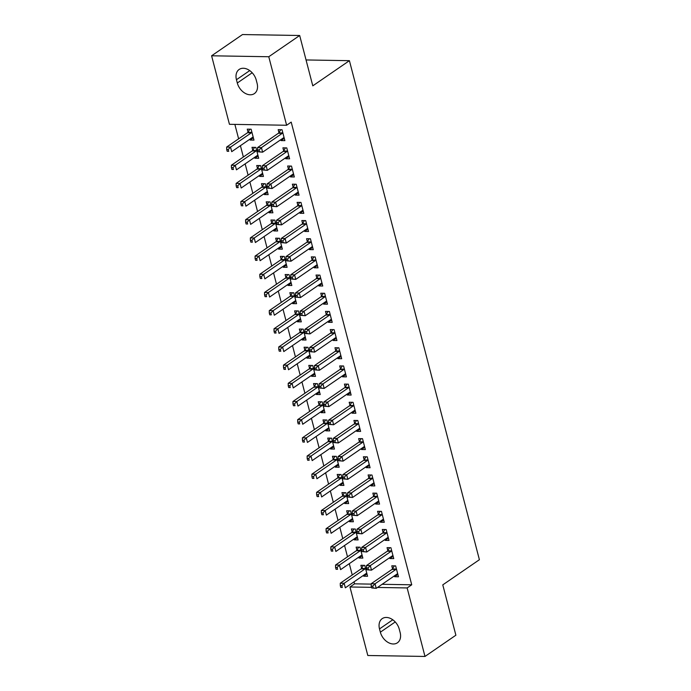 <?xml version="1.0" encoding="UTF-8"?>
<svg xmlns="http://www.w3.org/2000/svg" width="691" height="691" viewBox="0 0 691 691"><rect width="100%" height="100%" fill="white"/><g stroke="black" fill="none" stroke-linecap="round" stroke-linejoin="round"><path stroke-width="1.04" d="M234.871 124.389L238.628 138.839M240.416 145.689L243.362 157.012M245.15 163.862L248.095 175.186M249.883 182.035L252.828 193.359M254.616 200.209L257.562 211.524M259.35 218.382L262.295 229.697M264.083 236.547L267.037 247.87M268.816 254.72L271.77 266.044M273.55 272.893L276.504 284.217M278.283 291.066L281.237 302.39M283.016 309.24L285.97 320.564M287.75 327.413L290.704 338.737M292.483 345.586L295.437 356.91M297.216 363.76L300.17 375.083M301.95 381.933L304.904 393.257M306.683 400.106L309.637 411.43M311.416 418.28L314.37 429.603M316.158 436.453L319.104 447.777M320.892 454.626L323.837 465.95M325.625 472.799L328.57 484.123M330.358 490.973L333.304 502.297M335.092 509.146L338.037 520.47M339.825 527.319L342.771 538.643M344.559 545.493L347.504 556.816M349.292 563.666L352.237 574.99M354.025 581.839L354.543 583.835L349.966 586.987L371.525 587.341M229.447 124.302L211.601 55.79L268.773 56.74L286.627 125.252L229.447 124.302M268.773 56.74L299.678 35.5L242.498 34.55L211.601 55.79M299.678 35.5L312.79 85.839L349.413 60.678L479.399 559.71L442.776 584.871L455.887 635.21L424.991 656.45L367.811 655.5L349.966 586.987M349.413 60.678L306.044 59.953M258.097 155.985L254.841 158.23L258.702 158.291L255.86 147.39L251.999 147.33L252.759 150.267M254.841 158.23L254.608 157.358M289.002 156.503L285.746 158.749L289.607 158.809L286.765 147.909L282.904 147.839L283.673 150.785M285.746 158.749L285.513 157.876M267.564 192.331L264.308 194.577L268.168 194.637L265.327 183.737L261.466 183.676L262.235 186.613M264.308 194.577L264.074 193.705M298.477 192.849L295.212 195.095L299.073 195.156L296.232 184.255L292.371 184.186L293.139 187.131M295.212 195.095L294.979 194.214M277.031 228.678L273.774 230.924L277.635 230.984L274.793 220.084L270.932 220.014L271.701 222.96M273.774 230.924L273.541 230.051M307.944 229.196L304.679 231.442L308.54 231.502L305.698 220.602L301.837 220.533L302.606 223.478M304.679 231.442L304.455 230.561M286.506 265.024L283.241 267.27L287.102 267.331L284.26 256.43L280.399 256.361L281.168 259.306M283.241 267.27L283.008 266.398M317.411 265.543L314.146 267.788L318.007 267.849L315.165 256.948L311.304 256.879L312.073 259.825M314.146 267.788L313.921 266.907M295.973 301.371L292.708 303.617L296.569 303.677L293.727 292.777L289.866 292.708L290.635 295.653M292.708 303.617L292.483 302.744M326.878 301.889L323.613 304.126L327.474 304.195L324.64 293.295L320.771 293.226L321.54 296.171M323.613 304.126L323.388 303.254M305.439 337.718L302.174 339.963L306.035 340.024L303.194 329.123L299.333 329.054L300.101 332M302.174 339.963L301.95 339.091M336.344 338.236L333.079 340.473L336.94 340.542L334.107 329.633L330.238 329.572L331.006 332.518M333.079 340.473L332.855 339.601M314.906 374.064L311.641 376.31L315.502 376.37L312.669 365.47L308.799 365.401L309.568 368.346M311.641 376.31L311.416 375.429M345.811 374.582L342.546 376.82L346.416 376.889L343.574 365.98L339.704 365.919L340.473 368.864M342.546 376.82L342.321 375.947M324.373 410.411L321.108 412.657L324.969 412.717L322.136 401.817L318.266 401.747L319.035 404.693M321.108 412.657L320.883 411.776M355.278 410.929L352.013 413.166L355.882 413.235L353.041 402.326L349.18 402.266L349.94 405.202M352.013 413.166L351.788 412.294M333.839 446.757L330.574 448.995L334.444 449.064L331.602 438.163L327.733 438.094L328.501 441.039M330.574 448.995L330.35 448.122M364.744 447.276L361.479 449.513L365.349 449.582L362.507 438.673L358.646 438.612L359.406 441.549M361.479 449.513L361.255 448.64M343.306 483.104L340.041 485.341L343.911 485.41L341.069 474.51L337.208 474.441L337.968 477.386M340.041 485.341L339.817 484.469M374.211 483.622L370.955 485.859L374.816 485.928L371.974 475.019L368.113 474.959L368.873 477.896M370.955 485.859L370.721 484.987M352.773 519.451L349.508 521.688L353.377 521.757L350.536 510.848L346.675 510.787L347.435 513.733M349.508 521.688L349.283 520.815M383.678 519.969L380.421 522.206L384.282 522.275L381.441 511.366L377.58 511.305L378.348 514.242M380.421 522.206L380.188 521.334M362.239 555.797L358.983 558.034L362.844 558.103L360.002 547.194L356.141 547.134L356.901 550.079M358.983 558.034L358.75 557.162M393.144 556.307L389.888 558.553L393.749 558.613L390.907 547.713L387.046 547.652L387.815 550.589M389.888 558.553L389.655 557.68M354.543 583.835L371.188 584.12M382.106 584.301L411.724 584.793L291.205 122.108L286.627 125.252M397.878 574.48L394.621 576.726L398.482 576.786L395.641 565.886L391.78 565.825L392.548 568.762M394.621 576.726L394.388 575.853M366.973 573.971L363.716 576.208L367.577 576.277L364.736 565.368L360.875 565.307L361.635 568.244M363.716 576.208L363.483 575.335M388.411 538.134L385.155 540.379L389.016 540.448L386.174 529.539L382.313 529.479L383.082 532.415M385.155 540.379L384.922 539.507M357.506 537.624L354.241 539.861L358.111 539.93L355.269 529.021L351.408 528.961L352.168 531.906M354.241 539.861L354.017 538.989M378.944 501.796L375.688 504.033L379.549 504.102L376.707 493.193L372.846 493.132L373.606 496.069M375.688 504.033L375.455 503.16M348.039 501.277L344.774 503.514L348.644 503.584L345.802 492.674L341.941 492.614L342.701 495.559M344.774 503.514L344.55 502.642M369.478 465.449L366.213 467.686L370.082 467.755L367.241 456.846L363.38 456.786L364.14 459.722M366.213 467.686L365.988 466.814M338.573 464.931L335.308 467.168L339.177 467.237L336.336 456.336L332.466 456.267L333.235 459.213M335.308 467.168L335.083 466.295M360.011 429.102L356.746 431.339L360.616 431.409L357.774 420.499L353.913 420.439L354.673 423.376M356.746 431.339L356.521 430.467M329.106 428.584L325.841 430.83L329.711 430.89L326.869 419.99L322.999 419.921L323.768 422.866M325.841 430.83L325.616 429.949M350.544 392.756L347.279 394.993L351.149 395.062L348.307 384.153L344.438 384.092L345.206 387.029M347.279 394.993L347.055 394.12M319.639 392.238L316.374 394.483L320.235 394.544L317.402 383.643L313.533 383.574L314.301 386.519M316.374 394.483L316.15 393.602M341.078 356.409L337.813 358.646L341.682 358.715L338.84 347.806L334.971 347.746L335.74 350.691M337.813 358.646L337.588 357.774M310.173 355.891L306.908 358.137L310.769 358.197L307.936 347.297L304.066 347.228L304.835 350.173M306.908 358.137L306.683 357.256M331.611 320.063L328.346 322.3L332.207 322.369L329.374 311.46L325.504 311.399L326.273 314.345M328.346 322.3L328.121 321.427M300.706 319.544L297.441 321.79L301.302 321.851L298.46 310.95L294.599 310.881L295.368 313.826M297.441 321.79L297.216 320.918M322.144 283.716L318.879 285.953L322.74 286.022L319.907 275.122L316.037 275.053L316.806 277.998M318.879 285.953L318.655 285.081M291.239 283.198L287.974 285.443L291.835 285.504L288.993 274.603L285.133 274.534L285.901 277.48M287.974 285.443L287.75 284.571M312.678 247.369L309.413 249.615L313.273 249.676L310.432 238.775L306.571 238.706L307.34 241.651M309.413 249.615L309.188 248.734M281.773 246.851L278.508 249.097L282.369 249.157L279.527 238.257L275.666 238.188L276.435 241.133M278.508 249.097L278.274 248.224M303.211 211.023L299.946 213.269L303.807 213.329L300.965 202.428L297.104 202.359L297.873 205.305M299.946 213.269L299.721 212.387M272.297 210.505L269.041 212.75L272.902 212.811L270.06 201.91L266.199 201.85L266.968 204.786M269.041 212.75L268.808 211.878M293.744 174.676L290.479 176.922L294.34 176.982L291.498 166.082L287.637 166.013L288.406 168.958M290.479 176.922L290.246 176.041M262.83 174.158L259.574 176.404L263.435 176.464L260.593 165.564L256.732 165.503L257.501 168.44M259.574 176.404L259.341 175.531M284.269 138.33L281.012 140.575L284.873 140.636L282.032 129.735L278.171 129.666L278.939 132.612M281.012 140.575L280.779 139.703M253.364 137.811L250.107 140.057L253.968 140.118L251.127 129.217L247.266 129.157L248.026 132.093M250.107 140.057L249.874 139.185M236.452 79.724A12.671 9.035 55.5 0 1 239.164 69.446A12.671 9.035 55.5 0 1 256.231 80.052L257.087 83.326A12.671 9.035 55.5 0 1 254.374 93.605A12.671 9.035 55.5 0 1 237.307 82.998L236.452 79.724L249.736 70.594M411.724 584.793L407.146 587.937L424.991 656.45M400.141 632.515A12.671 9.035 55.5 0 1 397.429 642.794A12.671 9.035 55.5 0 1 380.361 632.187L379.506 628.914A12.671 9.035 55.5 0 1 382.218 618.635A12.671 9.035 55.5 0 1 399.286 629.242L400.141 632.515M377.528 587.445L407.146 587.937M395.874 569.479L392.013 569.41L371.179 583.722L375.049 583.791L395.874 569.479A1.978 1.235 91 0 0 396.271 569.047L396.409 568.831M372.751 586.158L375.049 583.791L376.232 588.335L371.68 587.946L373.226 587.972L372.751 586.158L371.214 586.132L371.68 587.946M397.714 573.85L397.524 573.858A1.978 1.235 91 0 0 397.057 574.022L376.232 588.335L373.226 587.972M392.013 569.41A1.978 1.235 91 0 0 392.402 568.987L394.371 565.869M371.179 583.722L371.214 586.132M363.457 565.35L361.497 568.468A1.978 1.235 -89 0 1 361.108 568.892L340.274 583.213L344.144 583.273L345.327 587.816L366.152 573.504A1.978 1.235 -89 0 1 366.61 573.34L366.809 573.331M365.504 568.313L365.366 568.538A1.978 1.235 -89 0 1 364.969 568.961L344.144 583.273L341.846 585.64L340.3 585.614L340.775 587.428L342.321 587.454L341.846 585.64M342.321 587.454L340.775 587.428M340.3 585.614L340.274 583.213M391.141 551.306L387.28 551.237L366.446 565.549L370.316 565.618L391.141 551.306A1.978 1.235 91 0 0 391.538 550.874L391.676 550.658M368.018 567.985L370.316 565.618L371.499 570.161L366.947 569.773L368.493 569.799L368.018 567.985L366.472 567.959L366.947 569.773M392.98 555.676L392.79 555.685A1.978 1.235 91 0 0 392.324 555.849L371.499 570.161L368.493 569.799M387.28 551.237A1.978 1.235 91 0 0 387.668 550.813L389.638 547.695M366.446 565.549L366.472 567.959M386.407 533.132L382.546 533.063L361.713 547.376L365.582 547.445L386.407 533.132A1.978 1.235 91 0 0 386.805 532.701L386.943 532.485M363.285 549.811L365.582 547.445L366.766 551.988L362.214 551.599L363.76 551.625L363.285 549.811L361.739 549.786L362.214 551.599M388.247 537.503L388.057 537.512A1.978 1.235 91 0 0 387.591 537.676L366.766 551.988L363.76 551.625M382.546 533.063A1.978 1.235 91 0 0 382.935 532.64L384.896 529.522M361.713 547.376L361.739 549.786M358.724 547.177L356.763 550.295A1.978 1.235 -89 0 1 356.375 550.718L335.541 565.039L339.411 565.1L340.594 569.643L361.419 555.331A1.978 1.235 -89 0 1 361.877 555.167L362.075 555.158M360.771 550.14L360.624 550.364A1.978 1.235 -89 0 1 360.236 550.787L339.411 565.1L337.113 567.466L335.567 567.441L336.042 569.263L337.588 569.289L337.113 567.466M337.588 569.289L336.042 569.263M335.567 567.441L335.541 565.039M353.991 529.004L352.03 532.122A1.978 1.235 -89 0 1 351.641 532.554L330.808 546.866L334.677 546.927L335.861 551.47L356.686 537.157A1.978 1.235 -89 0 1 357.143 536.993L357.342 536.985M356.038 531.966L355.891 532.191A1.978 1.235 -89 0 1 355.502 532.614L334.677 546.927L332.38 549.293L330.834 549.267L331.309 551.09L332.855 551.116L332.38 549.293M332.855 551.116L331.309 551.09M330.834 549.267L330.808 546.866M381.674 514.959L377.813 514.89L356.979 529.202L360.849 529.271L381.674 514.959A1.978 1.235 91 0 0 382.071 514.536L382.209 514.311M358.551 531.638L360.849 529.271L362.032 533.815L357.48 533.426L359.026 533.452L358.551 531.638L357.005 531.612L357.48 533.426M383.514 519.33L383.324 519.338A1.978 1.235 91 0 0 382.857 519.502L362.032 533.815L359.026 533.452M377.813 514.89A1.978 1.235 91 0 0 378.202 514.467L380.162 511.349M356.979 529.202L357.005 531.612M376.94 496.786L373.08 496.717L352.246 511.038L356.115 511.098L376.94 496.786A1.978 1.235 91 0 0 377.338 496.363L377.476 496.138M353.818 513.465L356.115 511.098L357.299 515.641L352.747 515.253L354.293 515.279L353.818 513.465L352.272 513.439L352.747 515.253M378.78 501.156L378.582 501.165A1.978 1.235 91 0 0 378.124 501.329L357.299 515.641L354.293 515.279M373.08 496.717A1.978 1.235 91 0 0 373.468 496.293L375.429 493.175M352.246 511.038L352.272 513.439M349.257 510.83L347.297 513.949A1.978 1.235 -89 0 1 346.908 514.38L326.074 528.693L329.935 528.753L331.119 533.297L351.952 518.984A1.978 1.235 -89 0 1 352.41 518.82L352.609 518.811M351.304 513.793L351.158 514.018A1.978 1.235 -89 0 1 350.769 514.441L329.935 528.753L327.646 531.12L326.1 531.094L326.575 532.916L328.121 532.942L327.646 531.12M328.121 532.942L326.575 532.916M326.1 531.094L326.074 528.693M344.524 492.657L342.563 495.775A1.978 1.235 -89 0 1 342.175 496.207L321.341 510.519L325.202 510.58L326.385 515.123L347.219 500.811A1.978 1.235 -89 0 1 347.677 500.647L347.875 500.638M346.571 495.62L346.424 495.844A1.978 1.235 -89 0 1 346.036 496.268L325.202 510.58L322.913 512.947L321.367 512.921L321.842 514.743L323.388 514.769L322.913 512.947M323.388 514.769L321.842 514.743M321.367 512.921L321.341 510.519M372.207 478.613L368.346 478.543L347.513 492.864L351.382 492.925L372.207 478.613A1.978 1.235 91 0 0 372.596 478.189L372.743 477.965M349.085 495.292L351.382 492.925L352.565 497.468L348.014 497.079L349.56 497.105L349.085 495.292L347.538 495.266L348.014 497.079M374.047 482.983L373.848 482.992A1.978 1.235 91 0 0 373.39 483.156L352.565 497.468L349.56 497.105M368.346 478.543A1.978 1.235 91 0 0 368.735 478.12L370.696 475.002M347.513 492.864L347.538 495.266M339.791 474.484L337.83 477.602A1.978 1.235 -89 0 1 337.441 478.034L316.608 492.346L320.469 492.407L321.652 496.95L342.486 482.638A1.978 1.235 -89 0 1 342.943 482.473L343.142 482.465M341.838 477.446L341.691 477.671A1.978 1.235 -89 0 1 341.302 478.094L320.469 492.407L318.18 494.773L316.633 494.747L317.109 496.57L318.655 496.596L318.18 494.773M318.655 496.596L317.109 496.57M316.633 494.747L316.608 492.346M367.474 460.439L363.613 460.37L342.779 474.691L346.649 474.752L367.474 460.439A1.978 1.235 91 0 0 367.862 460.016L368.009 459.791M344.351 477.118L346.649 474.752L347.832 479.295L343.28 478.906L344.826 478.932L344.351 477.118L342.805 477.092L343.28 478.906M369.314 464.81L369.115 464.818A1.978 1.235 91 0 0 368.657 464.983L347.832 479.295L344.826 478.932M363.613 460.37A1.978 1.235 91 0 0 364.002 459.947L365.962 456.829M342.779 474.691L342.805 477.092M335.057 456.31L333.097 459.429A1.978 1.235 -89 0 1 332.708 459.861L311.874 474.173L315.735 474.233L316.919 478.777L337.752 464.464A1.978 1.235 -89 0 1 338.21 464.3L338.409 464.292M337.096 459.273L336.958 459.498A1.978 1.235 -89 0 1 336.569 459.921L315.735 474.233L313.446 476.6L311.9 476.574L312.375 478.397L313.921 478.422L313.446 476.6M313.921 478.422L312.375 478.397M311.9 476.574L311.874 474.173M362.74 442.266L358.879 442.197L338.046 456.518L341.907 456.578L362.74 442.266A1.978 1.235 91 0 0 363.129 441.843L363.276 441.618M339.618 458.945L341.907 456.578L343.09 461.122L338.547 460.733L340.093 460.759L339.618 458.945L338.072 458.919L338.547 460.733M364.58 446.636L364.382 446.645A1.978 1.235 91 0 0 363.924 446.809L343.09 461.122L340.093 460.759M358.879 442.197A1.978 1.235 91 0 0 359.268 441.774L361.229 438.655M338.046 456.518L338.072 458.919M330.324 438.137L328.363 441.255A1.978 1.235 -89 0 1 327.966 441.687L307.141 456L311.002 456.06L312.185 460.603L333.019 446.291A1.978 1.235 -89 0 1 333.477 446.127L333.675 446.118M332.362 441.1L332.224 441.324A1.978 1.235 -89 0 1 331.835 441.748L311.002 456.06L308.713 458.427L307.167 458.401L307.642 460.223L309.188 460.249L308.713 458.427M309.188 460.249L307.642 460.223M307.167 458.401L307.141 456M358.007 424.093L354.146 424.024L333.312 438.344L337.173 438.405L358.007 424.093A1.978 1.235 91 0 0 358.396 423.669L358.543 423.445M334.885 440.772L337.173 438.405L338.357 442.948L333.813 442.56L335.36 442.585L334.885 440.772L333.338 440.746L333.813 442.56M359.847 428.463L359.648 428.472A1.978 1.235 91 0 0 359.19 428.636L338.357 442.948L335.36 442.585M354.146 424.024A1.978 1.235 91 0 0 354.535 423.6L356.496 420.482M333.312 438.344L333.338 440.746M325.591 419.964L323.63 423.082A1.978 1.235 -89 0 1 323.233 423.514L302.408 437.826L306.268 437.887L307.452 442.43L328.285 428.118A1.978 1.235 -89 0 1 328.743 427.954L328.942 427.945M327.629 422.927L327.491 423.151A1.978 1.235 -89 0 1 327.102 423.574L306.268 437.887L303.98 440.253L302.433 440.227L302.908 442.05L304.455 442.076L303.98 440.253M304.455 442.076L302.908 442.05M302.433 440.227L302.408 437.826M353.274 405.919L349.413 405.85L328.579 420.171L332.44 420.232L353.274 405.919A1.978 1.235 91 0 0 353.662 405.496L353.809 405.272M330.151 422.598L332.44 420.232L333.623 424.775L329.08 424.386L330.626 424.412L330.151 422.598L328.605 422.572L329.08 424.386M355.114 410.29L354.915 410.299A1.978 1.235 91 0 0 354.457 410.463L333.623 424.775L330.626 424.412M349.413 405.85A1.978 1.235 91 0 0 349.801 405.427L351.762 402.309M328.579 420.171L328.605 422.572M320.857 401.791L318.897 404.917A1.978 1.235 -89 0 1 318.499 405.341L297.674 419.653L301.535 419.713L302.718 424.257L323.552 409.944A1.978 1.235 -89 0 1 324.01 409.78L324.209 409.772M322.896 404.753L322.757 404.978A1.978 1.235 -89 0 1 322.369 405.401L301.535 419.713L299.246 422.08L297.7 422.054L298.175 423.877L299.721 423.903L299.246 422.08M299.721 423.903L298.175 423.877M297.7 422.054L297.674 419.653M348.54 387.746L344.679 387.677L323.846 401.998L327.707 402.058L348.54 387.746A1.978 1.235 91 0 0 348.929 387.323L349.067 387.098M325.418 404.425L327.707 402.058L328.89 406.602L324.347 406.213L325.893 406.239L325.418 404.425L323.872 404.399L324.347 406.213M350.38 392.117L350.182 392.125A1.978 1.235 91 0 0 349.724 392.289L328.89 406.602L325.893 406.239M344.679 387.677A1.978 1.235 91 0 0 345.068 387.254L347.029 384.136M323.846 401.998L323.872 404.399M316.124 383.617L314.163 386.744A1.978 1.235 -89 0 1 313.766 387.167L292.941 401.48L296.802 401.54L297.985 406.083L318.819 391.771A1.978 1.235 -89 0 1 319.277 391.607L319.475 391.598M318.162 386.58L318.024 386.805A1.978 1.235 -89 0 1 317.635 387.228L296.802 401.54L294.513 403.907L292.967 403.881L293.442 405.703L294.988 405.729L294.513 403.907M294.988 405.729L293.442 405.703M292.967 403.881L292.941 401.48M343.807 369.573L339.937 369.504L319.112 383.825L322.973 383.885L343.807 369.573A1.978 1.235 91 0 0 344.196 369.149L344.334 368.925M320.684 386.252L322.973 383.885L324.157 388.428L319.613 388.048L321.16 388.074L320.684 386.252L319.138 386.226L319.613 388.048M345.647 373.943L345.448 373.952A1.978 1.235 91 0 0 344.99 374.116L324.157 388.428L321.16 388.074M339.937 369.504A1.978 1.235 91 0 0 340.335 369.08L342.295 365.962M319.112 383.825L319.138 386.226M311.391 365.444L309.43 368.571A1.978 1.235 -89 0 1 309.032 368.994L288.207 383.306L292.068 383.367L293.252 387.91L314.085 373.598A1.978 1.235 -89 0 1 314.543 373.434L314.742 373.434M313.429 368.407L313.291 368.631A1.978 1.235 -89 0 1 312.902 369.054L292.068 383.367L289.779 385.733L288.233 385.708L288.708 387.53L290.255 387.556L289.779 385.733M290.255 387.556L288.708 387.53M288.233 385.708L288.207 383.306M339.074 351.399L335.204 351.339L314.379 365.651L318.24 365.712L339.074 351.399A1.978 1.235 91 0 0 339.462 350.976L339.601 350.752M315.951 368.078L318.24 365.712L319.423 370.255L314.88 369.875L316.426 369.901L315.951 368.078L314.405 368.053L314.88 369.875M340.913 355.77L340.715 355.779A1.978 1.235 91 0 0 340.257 355.943L319.423 370.255L316.426 369.901M335.204 351.339A1.978 1.235 91 0 0 335.601 350.907L337.562 347.789M314.379 365.651L314.405 368.053M306.657 347.271L304.696 350.397A1.978 1.235 -89 0 1 304.299 350.821L283.474 365.133L287.335 365.202L288.518 369.745L309.352 355.424A1.978 1.235 -89 0 1 309.81 355.26L310.009 355.26M308.696 350.233L308.557 350.458A1.978 1.235 -89 0 1 308.169 350.881L287.335 365.202L285.046 367.56L283.5 367.534L283.975 369.357L285.521 369.383L285.046 367.56M285.521 369.383L283.975 369.357M283.5 367.534L283.474 365.133M334.34 333.226L330.471 333.166L309.646 347.478L313.507 347.538L334.34 333.226A1.978 1.235 91 0 0 334.729 332.803L334.867 332.578M311.218 349.905L313.507 347.538L314.69 352.082L310.147 351.702L311.693 351.728L311.218 349.905L309.672 349.879L310.147 351.702M336.18 337.597L335.981 337.605A1.978 1.235 91 0 0 335.524 337.769L314.69 352.082L311.693 351.728M330.471 333.166A1.978 1.235 91 0 0 330.868 332.734L332.829 329.616M309.646 347.478L309.672 349.879M301.924 329.097L299.963 332.224A1.978 1.235 -89 0 1 299.566 332.647L278.741 346.96L282.602 347.029L283.785 351.572L304.61 337.251A1.978 1.235 -89 0 1 305.077 337.096L305.275 337.087M303.962 332.06L303.824 332.285A1.978 1.235 -89 0 1 303.427 332.708L282.602 347.029L280.313 349.387L278.767 349.361L279.242 351.183L280.788 351.209L280.313 349.387M280.788 351.209L279.242 351.183M278.767 349.361L278.741 346.96M329.607 315.053L325.737 314.992L304.912 329.305L308.773 329.365L329.607 315.053A1.978 1.235 91 0 0 329.996 314.63L330.134 314.405M306.484 331.732L308.773 329.365L309.957 333.908L305.413 333.528L306.959 333.554L306.484 331.732L304.938 331.706L305.413 333.528M331.447 319.423L331.248 319.432A1.978 1.235 91 0 0 330.79 319.596L309.957 333.908L306.959 333.554M325.737 314.992A1.978 1.235 91 0 0 326.135 314.56L328.095 311.442M304.912 329.305L304.938 331.706M297.19 310.924L295.23 314.051A1.978 1.235 -89 0 1 294.832 314.474L274.007 328.786L277.868 328.856L279.052 333.399L299.877 319.078A1.978 1.235 -89 0 1 300.343 318.922L300.542 318.914M299.229 313.887L299.091 314.111A1.978 1.235 -89 0 1 298.693 314.535L277.868 328.856L275.579 331.222L274.033 331.196L274.508 333.01L276.046 333.036L275.579 331.222M276.046 333.036L274.508 333.01M274.033 331.196L274.007 328.786M324.874 296.88L321.004 296.819L300.179 311.131L304.04 311.192L324.874 296.88A1.978 1.235 91 0 0 325.262 296.456L325.401 296.232M301.751 313.559L304.04 311.192L305.223 315.735L300.68 315.355L302.226 315.381L301.751 313.559L300.205 313.533L300.68 315.355M326.713 301.25L326.515 301.259A1.978 1.235 91 0 0 326.057 301.423L305.223 315.735L302.226 315.381M321.004 296.819A1.978 1.235 91 0 0 321.401 296.387L323.362 293.269M300.179 311.131L300.205 313.533M292.457 292.751L290.496 295.878A1.978 1.235 -89 0 1 290.099 296.301L269.274 310.613L273.135 310.682L274.318 315.226L295.143 300.905A1.978 1.235 -89 0 1 295.61 300.749L295.8 300.74M294.496 295.713L294.357 295.938A1.978 1.235 -89 0 1 293.96 296.361L273.135 310.682L270.846 313.049L269.3 313.023L269.775 314.837L271.313 314.863L270.846 313.049M271.313 314.863L269.775 314.837M269.3 313.023L269.274 310.613M320.14 278.706L316.271 278.646L295.446 292.958L299.307 293.019L320.14 278.706A1.978 1.235 91 0 0 320.529 278.283L320.667 278.058M297.018 295.385L299.307 293.019L300.49 297.562L295.947 297.182L297.493 297.208L297.018 295.385L295.472 295.359L295.947 297.182M321.98 283.077L321.781 283.085A1.978 1.235 91 0 0 321.324 283.25L300.49 297.562L297.493 297.208M316.271 278.646A1.978 1.235 91 0 0 316.668 278.214L318.629 275.096M295.446 292.958L295.472 295.359M287.724 274.577L285.763 277.704A1.978 1.235 -89 0 1 285.366 278.127L264.541 292.44L268.402 292.509L269.585 297.052L290.41 282.731A1.978 1.235 -89 0 1 290.876 282.576L291.066 282.567M289.762 277.54L289.624 277.765A1.978 1.235 -89 0 1 289.227 278.188L268.402 292.509L266.113 294.876L264.567 294.85L265.033 296.664L266.579 296.689L266.113 294.876M266.579 296.689L265.033 296.664M264.567 294.85L264.541 292.44M315.398 260.533L311.537 260.472L290.712 274.785L294.573 274.845L315.398 260.533A1.978 1.235 91 0 0 315.796 260.11L315.934 259.885M292.284 277.212L294.573 274.845L295.757 279.389L291.213 279.009L292.759 279.034L292.284 277.212L290.738 277.186L291.213 279.009M317.247 264.903L317.048 264.912A1.978 1.235 91 0 0 316.582 265.076L295.757 279.389L292.759 279.034M311.537 260.472A1.978 1.235 91 0 0 311.935 260.041L313.895 256.922M290.712 274.785L290.738 277.186M282.99 256.404L281.03 259.531A1.978 1.235 -89 0 1 280.632 259.954L259.807 274.267L263.668 274.336L264.852 278.879L285.677 264.558A1.978 1.235 -89 0 1 286.143 264.403L286.333 264.394M285.029 259.367L284.891 259.591A1.978 1.235 -89 0 1 284.493 260.015L263.668 274.336L261.379 276.702L259.833 276.676L260.3 278.49L261.846 278.516L261.379 276.702M261.846 278.516L260.3 278.49M259.833 276.676L259.807 274.267M310.665 242.36L306.804 242.299L285.979 256.611L289.84 256.672L310.665 242.36A1.978 1.235 91 0 0 311.062 241.936L311.2 241.712M287.551 259.039L289.84 256.672L291.023 261.215L286.48 260.835L288.017 260.861L287.551 259.039L286.005 259.013L286.48 260.835M312.513 246.73L312.315 246.739A1.978 1.235 91 0 0 311.848 246.903L291.023 261.215L288.017 260.861M306.804 242.299A1.978 1.235 91 0 0 307.201 241.867L309.162 238.749M285.979 256.611L286.005 259.013M278.257 238.231L276.288 241.358A1.978 1.235 -89 0 1 275.899 241.781L255.074 256.093L258.935 256.162L260.118 260.706L280.943 246.385A1.978 1.235 -89 0 1 281.41 246.229L281.6 246.221M280.296 241.194L280.157 241.418A1.978 1.235 -89 0 1 279.76 241.841L258.935 256.162L256.637 258.529L255.1 258.503L255.566 260.317L257.112 260.343L256.637 258.529M257.112 260.343L255.566 260.317M255.1 258.503L255.074 256.093M305.932 224.186L302.071 224.126L281.246 238.438L285.107 238.499L305.932 224.186A1.978 1.235 91 0 0 306.329 223.763L306.467 223.539M282.818 240.865L285.107 238.499L286.29 243.042L281.747 242.662L283.284 242.688L282.818 240.865L281.272 240.839L281.747 242.662M307.771 228.557L307.581 228.566A1.978 1.235 91 0 0 307.115 228.73L286.29 243.042L283.284 242.688M302.071 224.126A1.978 1.235 91 0 0 302.468 223.703L304.429 220.576M281.246 238.438L281.272 240.839M273.524 220.058L271.554 223.184A1.978 1.235 -89 0 1 271.166 223.608L250.341 237.92L254.202 237.989L255.385 242.532L276.21 228.211A1.978 1.235 -89 0 1 276.676 228.056L276.866 228.047M275.562 223.029L275.424 223.245A1.978 1.235 -89 0 1 275.027 223.668L254.202 237.989L251.904 240.356L250.367 240.33L250.833 242.144L252.379 242.17L251.904 240.356M252.379 242.17L250.833 242.144M250.367 240.33L250.341 237.92M301.198 206.013L297.337 205.953L276.512 220.265L280.373 220.325L301.198 206.013A1.978 1.235 91 0 0 301.596 205.59L301.734 205.365M278.084 222.692L280.373 220.325L281.557 224.869L277.005 224.489L278.551 224.515L278.084 222.692L276.538 222.666L277.005 224.489M303.038 210.384L302.848 210.392A1.978 1.235 91 0 0 302.382 210.556L281.557 224.869L278.551 224.515M297.337 205.953A1.978 1.235 91 0 0 297.735 205.529L299.695 202.403M276.512 220.265L276.538 222.666M268.79 201.893L266.821 205.011A1.978 1.235 -89 0 1 266.432 205.434L245.599 219.747L249.468 219.816L250.652 224.359L271.477 210.047A1.978 1.235 -89 0 1 271.943 209.883L272.133 209.874M270.829 204.856L270.691 205.072A1.978 1.235 -89 0 1 270.293 205.503L249.468 219.816L247.171 222.182L245.625 222.156L246.1 223.97L247.646 223.996L247.171 222.182M247.646 223.996L246.1 223.97M245.625 222.156L245.599 219.747M296.465 187.84L292.604 187.779L271.779 202.092L275.64 202.152L296.465 187.84A1.978 1.235 91 0 0 296.862 187.416L297 187.192M273.351 204.519L275.64 202.152L276.823 206.695L272.271 206.315L273.817 206.341L273.351 204.519L271.805 204.493L272.271 206.315M298.305 192.219L298.115 192.219A1.978 1.235 91 0 0 297.648 192.383L276.823 206.695L273.817 206.341M292.604 187.779A1.978 1.235 91 0 0 293.001 187.356L294.962 184.229M271.779 202.092L271.805 204.493M264.048 183.72L262.088 186.838A1.978 1.235 -89 0 1 261.699 187.261L240.865 201.573L244.735 201.642L245.918 206.186L266.743 191.873A1.978 1.235 -89 0 1 267.21 191.709L267.4 191.701M266.095 186.682L265.957 186.898A1.978 1.235 -89 0 1 265.56 187.33L244.735 201.642L242.437 204.009L240.891 203.983L241.366 205.797L242.912 205.823L242.437 204.009M242.912 205.823L241.366 205.797M240.891 203.983L240.865 201.573M291.732 169.666L287.871 169.606L267.046 183.918L270.907 183.987L291.732 169.666A1.978 1.235 91 0 0 292.129 169.243L292.267 169.019M268.609 186.345L270.907 183.987L272.09 188.531L267.538 188.142L269.084 188.168L268.609 186.345L267.072 186.32L267.538 188.142M293.571 174.046L293.381 174.046A1.978 1.235 91 0 0 292.915 174.21L272.09 188.531L269.084 188.168M287.871 169.606A1.978 1.235 91 0 0 288.259 169.183L290.229 166.056M267.046 183.918L267.072 186.32M259.315 165.546L257.354 168.664A1.978 1.235 -89 0 1 256.966 169.088L236.132 183.4L240.002 183.469L241.185 188.012L262.01 173.7A1.978 1.235 -89 0 1 262.476 173.536L262.666 173.527M261.362 168.509L261.224 168.725A1.978 1.235 -89 0 1 260.827 169.157L240.002 183.469L237.704 185.836L236.158 185.81L236.633 187.624L238.179 187.65L237.704 185.836M238.179 187.65L236.633 187.624M236.158 185.81L236.132 183.4M286.998 151.493L283.137 151.433L262.312 165.745L266.173 165.814L286.998 151.493A1.978 1.235 91 0 0 287.396 151.07L287.534 150.845M263.876 168.172L266.173 165.814L267.357 170.357L262.805 169.969L264.351 169.995L263.876 168.172L262.338 168.146L262.805 169.969M288.838 155.872L288.648 155.881A1.978 1.235 91 0 0 288.182 156.036L267.357 170.357L264.351 169.995M283.137 151.433A1.978 1.235 91 0 0 283.526 151.009L285.495 147.883M262.312 165.745L262.338 168.146M254.582 147.373L252.621 150.491A1.978 1.235 -89 0 1 252.232 150.914L231.399 165.227L235.268 165.296L236.452 169.839L257.277 155.527A1.978 1.235 -89 0 1 257.734 155.363L257.933 155.354M256.629 150.336L256.491 150.552A1.978 1.235 -89 0 1 256.093 150.984L235.268 165.296L232.971 167.663L231.425 167.637L231.9 169.45L233.446 169.476L232.971 167.663M233.446 169.476L231.9 169.45M231.425 167.637L231.399 165.227M282.265 133.32L278.404 133.259L257.57 147.572L261.44 147.641L282.265 133.32A1.978 1.235 91 0 0 282.662 132.897L282.8 132.672M259.142 150.007L261.44 147.641L262.623 152.184L258.071 151.795L259.617 151.821L259.142 150.007L257.596 149.982L258.071 151.795M284.105 137.699L283.915 137.708A1.978 1.235 91 0 0 283.448 137.863L262.623 152.184L259.617 151.821M278.404 133.259A1.978 1.235 91 0 0 278.793 132.836L280.762 129.709M257.57 147.572L257.596 149.982M249.848 129.2L247.888 132.318A1.978 1.235 -89 0 1 247.499 132.741L226.665 147.053L230.535 147.123L231.718 151.666L252.543 137.354A1.978 1.235 -89 0 1 253.001 137.189L253.2 137.181M251.895 132.162L251.757 132.378A1.978 1.235 -89 0 1 251.36 132.81L230.535 147.123L228.237 149.489L226.691 149.463L227.166 151.277L228.712 151.303L228.237 149.489M228.712 151.303L227.166 151.277M226.691 149.463L226.665 147.053M380.361 632.187L395.243 621.952M379.506 628.914L392.79 619.784M237.307 82.998L252.189 72.762M396.271 569.047L392.402 568.987M361.497 568.468L365.366 568.538M361.108 568.892L364.969 568.961M391.538 550.874L387.668 550.813M386.805 532.701L382.935 532.64M356.763 550.295L360.624 550.364M356.375 550.718L360.236 550.787M352.03 532.122L355.891 532.191M351.641 532.554L355.502 532.614M382.071 514.536L378.202 514.467M377.338 496.363L373.468 496.293M347.297 513.949L351.158 514.018M346.908 514.38L350.769 514.441M342.563 495.775L346.424 495.844M342.175 496.207L346.036 496.268M372.596 478.189L368.735 478.12M337.83 477.602L341.691 477.671M337.441 478.034L341.302 478.094M367.862 460.016L364.002 459.947M333.097 459.429L336.958 459.498M332.708 459.861L336.569 459.921M363.129 441.843L359.268 441.774M328.363 441.255L332.224 441.324M327.966 441.687L331.835 441.748M358.396 423.669L354.535 423.6M323.63 423.082L327.491 423.151M323.233 423.514L327.102 423.574M353.662 405.496L349.801 405.427M318.897 404.917L322.757 404.978M318.499 405.341L322.369 405.401M348.929 387.323L345.068 387.254M314.163 386.744L318.024 386.805M313.766 387.167L317.635 387.228M344.196 369.149L340.335 369.08M309.43 368.571L313.291 368.631M309.032 368.994L312.902 369.054M339.462 350.976L335.601 350.907M304.696 350.397L308.557 350.458M304.299 350.821L308.169 350.881M334.729 332.803L330.868 332.734M299.963 332.224L303.824 332.285M299.566 332.647L303.427 332.708M329.996 314.63L326.135 314.56M295.23 314.051L299.091 314.111M294.832 314.474L298.693 314.535M325.262 296.456L321.401 296.387M290.496 295.878L294.357 295.938M290.099 296.301L293.96 296.361M320.529 278.283L316.668 278.214M285.763 277.704L289.624 277.765M285.366 278.127L289.227 278.188M315.796 260.11L311.935 260.041M281.03 259.531L284.891 259.591M280.632 259.954L284.493 260.015M311.062 241.936L307.201 241.867M276.288 241.358L280.157 241.418M275.899 241.781L279.76 241.841M306.329 223.763L302.468 223.703M271.554 223.184L275.424 223.245M271.166 223.608L275.027 223.668M301.596 205.59L297.735 205.529M266.821 205.011L270.691 205.072M266.432 205.434L270.293 205.503M296.862 187.416L293.001 187.356M262.088 186.838L265.957 186.898M261.699 187.261L265.56 187.33M292.129 169.243L288.259 169.183M257.354 168.664L261.224 168.725M256.966 169.088L260.827 169.157M287.396 151.07L283.526 151.009M252.621 150.491L256.491 150.552M252.232 150.914L256.093 150.984M282.662 132.897L278.793 132.836M247.888 132.318L251.757 132.378M247.499 132.741L251.36 132.81"/></g></svg>
